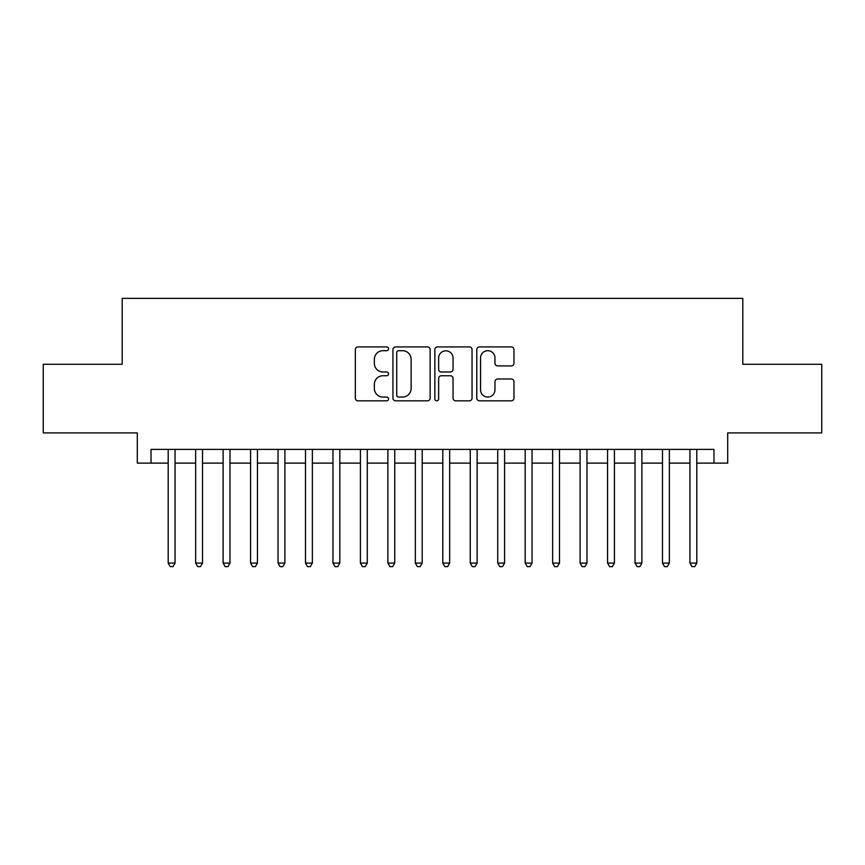 <?xml version="1.0" encoding="UTF-8"?>
<svg xmlns="http://www.w3.org/2000/svg" width="865" height="865" viewBox="0 0 865 865"><rect width="100%" height="100%" fill="white"/><g stroke="black" fill="none" stroke-linecap="round" stroke-linejoin="round"><path stroke-width="1.3" d="M388.569 348.8A1.892 1.892 0 0 0 386.677 346.919L358.034 346.919A2.692 2.692 0 0 0 355.342 349.611L355.342 398.127A2.692 2.692 0 0 0 358.034 400.83L386.677 400.83A1.892 1.892 0 0 0 388.569 398.938A1.892 1.892 0 0 0 386.677 397.057L382.968 397.057A8.628 8.628 0 0 1 374.35 388.428L374.35 384.384A8.628 8.628 0 0 1 382.968 375.756L386.677 375.756A1.892 1.892 0 0 0 388.569 373.875A1.892 1.892 0 0 0 386.677 371.982L382.968 371.982A8.628 8.628 0 0 1 374.35 363.365L374.35 359.321A8.628 8.628 0 0 1 382.968 350.693L386.677 350.693A1.892 1.892 0 0 0 388.569 348.8M511.269 365.917A2.692 2.692 0 0 0 513.972 363.224L513.972 349.611A2.692 2.692 0 0 0 511.269 346.919L479.47 346.919A2.692 2.692 0 0 0 476.777 349.611L476.777 398.127A2.692 2.692 0 0 0 479.47 400.83L511.269 400.83A2.692 2.692 0 0 0 513.972 398.127L513.972 381.692A2.692 2.692 0 0 0 511.269 378.989L497.667 378.989A2.692 2.692 0 0 0 494.964 381.692L494.964 389.845A7.212 7.212 0 0 1 487.752 397.057A7.212 7.212 0 0 1 480.551 389.845L480.551 357.905A7.212 7.212 0 0 1 487.752 350.693A7.212 7.212 0 0 1 494.964 357.905L494.964 363.224A2.692 2.692 0 0 0 497.667 365.917L511.269 365.917M151.029 463.121L151.029 449.389L713.971 449.389L713.971 463.121L727.703 463.121L727.703 432.911L821.75 432.911L821.75 364.262L742.797 364.262L742.797 298.36L122.203 298.36L122.203 364.262L43.25 364.262L43.25 432.911L137.297 432.911L137.297 463.121L168.199 463.121M430.143 349.611A2.692 2.692 0 0 0 427.451 346.919L395.64 346.919A2.692 2.692 0 0 0 392.948 349.611L392.948 398.127A2.692 2.692 0 0 0 395.64 400.83L427.451 400.83A2.692 2.692 0 0 0 430.143 398.127L430.143 349.611M437.549 346.919L469.36 346.919A2.692 2.692 0 0 1 472.052 349.611L472.052 398.127A2.692 2.692 0 0 1 469.36 400.83L455.747 400.83A2.692 2.692 0 0 1 453.055 398.127L453.055 378.459A2.692 2.692 0 0 0 450.362 375.756L441.323 375.756A2.692 2.692 0 0 0 438.631 378.459L438.631 398.938A1.892 1.892 0 0 1 436.749 400.83A1.892 1.892 0 0 1 434.857 398.938L434.857 349.611A2.692 2.692 0 0 1 437.549 346.919M175.054 463.121L195.652 463.121M202.518 463.121L223.116 463.121M229.982 463.121L250.58 463.121M257.446 463.121L278.033 463.121M284.899 463.121L305.496 463.121M312.362 463.121L332.96 463.121M339.826 463.121L360.413 463.121M367.279 463.121L387.877 463.121M394.743 463.121L415.341 463.121M422.207 463.121L442.793 463.121M449.659 463.121L470.257 463.121M477.123 463.121L497.721 463.121M504.587 463.121L525.174 463.121M532.04 463.121L552.638 463.121M559.504 463.121L580.101 463.121M586.967 463.121L607.554 463.121M614.42 463.121L635.018 463.121M641.884 463.121L662.482 463.121M669.348 463.121L689.946 463.121M696.801 463.121L713.971 463.121M398.603 350.693A1.892 1.892 0 0 0 396.721 352.574L396.721 395.164A1.892 1.892 0 0 0 398.603 397.057L402.517 397.057A8.628 8.628 0 0 0 411.135 388.428L411.135 359.321A8.628 8.628 0 0 0 402.517 350.693L398.603 350.693M453.055 358.034A7.212 7.212 0 0 0 445.843 350.822A7.212 7.212 0 0 0 438.631 358.034L438.631 369.29A2.692 2.692 0 0 0 441.323 371.982L450.362 371.982A2.692 2.692 0 0 0 453.055 369.29L453.055 358.034M175.054 449.389L175.054 563.072L168.199 563.072L168.199 449.389M175.054 563.072L173 566.64L170.254 566.64L168.199 563.072M202.518 449.389L202.518 563.072L195.652 563.072L195.652 449.389M202.518 563.072L200.464 566.64L197.717 566.64L195.652 563.072M229.982 449.389L229.982 563.072L223.116 563.072L223.116 449.389M229.982 563.072L227.917 566.64L225.17 566.64L223.116 563.072M257.446 449.389L257.446 563.072L250.58 563.072L250.58 449.389M257.446 563.072L255.38 566.64L252.634 566.64L250.58 563.072M284.899 449.389L284.899 563.072L278.033 563.072L278.033 449.389M284.899 563.072L282.844 566.64L280.098 566.64L278.033 563.072M312.362 449.389L312.362 563.072L305.496 563.072L305.496 449.389M312.362 563.072L310.297 566.64L307.551 566.64L305.496 563.072M339.826 449.389L339.826 563.072L332.96 563.072L332.96 449.389M339.826 563.072L337.761 566.64L335.014 566.64L332.96 563.072M367.279 449.389L367.279 563.072L360.413 563.072L360.413 449.389M367.279 563.072L365.225 566.64L362.478 566.64L360.413 563.072M394.743 449.389L394.743 563.072L387.877 563.072L387.877 449.389M394.743 563.072L392.678 566.64L389.931 566.64L387.877 563.072M422.207 449.389L422.207 563.072L415.341 563.072L415.341 449.389M422.207 563.072L420.141 566.64L417.395 566.64L415.341 563.072M449.659 449.389L449.659 563.072L442.793 563.072L442.793 449.389M449.659 563.072L447.605 566.64L444.859 566.64L442.793 563.072M477.123 449.389L477.123 563.072L470.257 563.072L470.257 449.389M477.123 563.072L475.069 566.64L472.322 566.64L470.257 563.072M504.587 449.389L504.587 563.072L497.721 563.072L497.721 449.389M504.587 563.072L502.522 566.64L499.775 566.64L497.721 563.072M532.04 449.389L532.04 563.072L525.174 563.072L525.174 449.389M532.04 563.072L529.986 566.64L527.239 566.64L525.174 563.072M559.504 449.389L559.504 563.072L552.638 563.072L552.638 449.389M559.504 563.072L557.449 566.64L554.703 566.64L552.638 563.072M586.967 449.389L586.967 563.072L580.101 563.072L580.101 449.389M586.967 563.072L584.902 566.64L582.156 566.64L580.101 563.072M614.42 449.389L614.42 563.072L607.554 563.072L607.554 449.389M614.42 563.072L612.366 566.64L609.62 566.64L607.554 563.072M641.884 449.389L641.884 563.072L635.018 563.072L635.018 449.389M641.884 563.072L639.83 566.64L637.083 566.64L635.018 563.072M669.348 449.389L669.348 563.072L662.482 563.072L662.482 449.389M669.348 563.072L667.283 566.64L664.536 566.64L662.482 563.072M696.801 449.389L696.801 563.072L689.946 563.072L689.946 449.389M696.801 563.072L694.746 566.64L692 566.64L689.946 563.072"/></g></svg>
